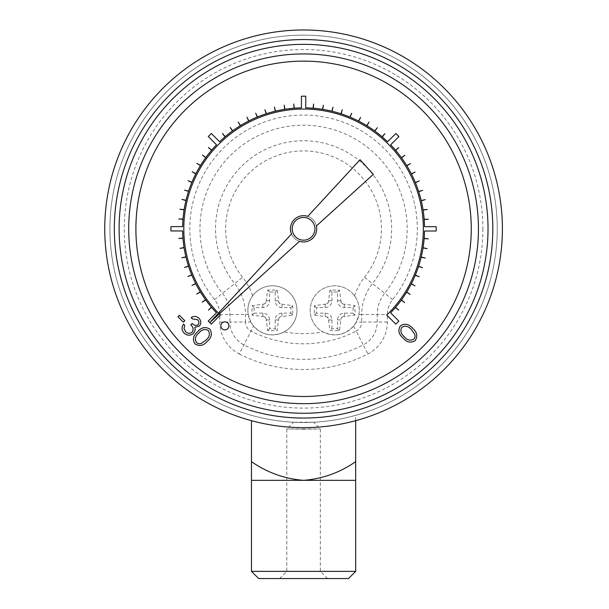 <?xml version="1.0" encoding="UTF-8"?>
<svg xmlns="http://www.w3.org/2000/svg" width="609" height="609" viewBox="0 0 609 609"><rect width="100%" height="100%" fill="white"/><g stroke="black" fill="none" stroke-linecap="round" stroke-linejoin="round"><path stroke-width="0.46" stroke-dasharray="3.04 2.28" d="M314.922 228.809A11.35 11.35 0 0 0 297.9 218.981A11.35 11.35 0 0 0 297.9 238.644A11.35 11.35 0 0 0 314.922 228.809M197.529 319.695L192.406 318.918L191.142 317.647C193.913 315.926 196.524 316.117 198.96 318.233C201.236 320.753 201.389 323.349 199.417 326.021L194.865 327.277L195.184 330.009L193.525 333.359C190.312 335.886 187.161 335.772 184.085 333.032C181.589 330.245 181.406 327.292 183.537 324.163L184.809 325.427L183.956 328.487L185.555 331.608C187.641 333.648 189.833 333.846 192.132 332.217C193.753 329.553 193.304 327.109 190.777 324.886L192.223 323.44C194.005 325.45 195.984 325.884 198.153 324.749C199.318 322.96 199.113 321.278 197.529 319.695M177.927 316.741L179.373 315.295L184.809 320.722L183.355 322.169L177.927 316.741M415.224 340.667C410.725 343.278 406.683 342.38 403.089 337.972C398.667 334.379 397.761 330.329 400.387 325.823C404.909 323.151 409.004 324.003 412.681 328.38C417.058 332.05 417.903 336.145 415.224 340.667M316.71 228.809A13.132 13.132 0 0 0 307.781 216.37A13.132 13.132 0 0 1 316.398 225.954L373.325 174.364L360.056 159.725L307.781 216.37M291.513 234.001A13.132 13.132 0 0 0 299.476 241.286A13.132 13.132 0 0 1 291.513 234.001L209.77 322.572L299.476 241.286M471.259 228.809A167.681 167.681 0 0 0 219.735 83.593A167.681 167.681 0 0 0 219.735 374.025A167.681 167.681 0 0 0 471.259 228.809M388.131 313.635L386.685 315.02L395.804 324.148L398.872 321.08L390.613 312.82A120.97 120.97 0 0 0 395.408 307.56L398.75 310.095L395.561 307.378A120.97 120.97 0 0 0 401.301 300.108L404.688 302.574L401.445 299.917A120.97 120.97 0 0 0 406.591 292.221L410.169 294.413L406.721 292.016A120.97 120.97 0 0 0 411.25 283.946L414.988 285.849L411.357 283.733A120.97 120.97 0 0 0 415.247 275.329L419.213 276.707L415.338 275.108A120.97 120.97 0 0 0 418.55 266.422L422.539 267.716L418.627 266.194A120.97 120.97 0 0 0 421.146 257.287L425.28 258.026L421.2 257.051A120.97 120.97 0 0 0 423.019 247.97L427.16 248.624L423.057 247.734A120.97 120.97 0 0 0 424.153 238.538L428.333 238.873L424.176 238.302A120.97 120.97 0 0 0 424.526 231.009L436.204 231.009L436.204 226.67L424.526 226.67A120.97 120.97 0 0 0 424.191 219.56L428.371 219.232L424.176 219.316A120.97 120.97 0 0 0 423.095 210.12L427.236 209.466L423.057 209.884A120.97 120.97 0 0 0 421.261 200.803L425.28 199.592L421.2 200.574A120.97 120.97 0 0 0 418.695 191.66L422.684 190.358L418.627 191.432A120.97 120.97 0 0 0 415.429 182.738L419.213 180.911L415.338 182.517A120.97 120.97 0 0 0 411.471 174.105L415.094 171.989L411.357 173.892A120.97 120.97 0 0 0 406.842 165.808L410.42 163.615L406.721 165.602A120.97 120.97 0 0 0 401.582 157.898L404.833 155.242L401.445 157.708A120.97 120.97 0 0 0 395.721 150.431L398.75 147.523L395.561 150.248A120.97 120.97 0 0 0 390.651 144.835L398.91 136.583L395.842 133.516L387.583 141.768A120.97 120.97 0 0 0 382.323 136.979L384.858 133.637L382.14 136.827A120.97 120.97 0 0 0 374.87 131.087L377.336 127.692L374.68 130.943A120.97 120.97 0 0 0 366.983 125.789L368.97 122.089L366.778 125.667A120.97 120.97 0 0 0 358.709 121.13L360.612 117.4L358.495 121.024A120.97 120.97 0 0 0 350.091 117.141L351.69 113.266L349.87 117.05A120.97 120.97 0 0 0 341.185 113.837L342.25 109.772L340.956 113.761A120.97 120.97 0 0 0 332.05 111.241L333.024 107.161L331.814 111.181A120.97 120.97 0 0 0 322.732 109.369L323.387 105.228L322.496 109.331A120.97 120.97 0 0 0 313.308 108.235L313.635 104.055L313.064 108.212A120.97 120.97 0 0 0 305.771 107.862L305.771 96.184L301.432 96.184L301.432 107.862A120.97 120.97 0 0 0 294.322 108.196L293.751 104.032L294.086 108.212A120.97 120.97 0 0 0 284.89 109.293L284.228 105.151L284.647 109.331A120.97 120.97 0 0 0 275.565 111.127L274.354 107.108L275.337 111.181A120.97 120.97 0 0 0 266.422 113.685L264.9 109.772L266.194 113.761A120.97 120.97 0 0 0 257.5 116.958L255.673 113.175L257.28 117.05A120.97 120.97 0 0 0 248.868 120.917L246.965 117.179L248.655 121.024A120.97 120.97 0 0 0 240.57 125.538L238.18 122.089L240.365 125.667A120.97 120.97 0 0 0 232.661 130.806L230.202 127.41L232.471 130.943A120.97 120.97 0 0 0 225.193 136.667L222.468 133.478L225.01 136.827A120.97 120.97 0 0 0 219.598 141.73L211.346 133.478L208.278 136.545L216.53 144.797A120.97 120.97 0 0 0 211.742 150.065L208.4 147.523L211.589 150.248A120.97 120.97 0 0 0 205.85 157.51L202.454 155.051L205.705 157.708A120.97 120.97 0 0 0 200.551 165.397L196.859 163.41L200.43 165.602A120.97 120.97 0 0 0 195.9 173.679L192.162 171.776L195.786 173.892A120.97 120.97 0 0 0 191.904 182.297L188.029 180.69L191.812 182.517A120.97 120.97 0 0 0 188.6 191.203L184.535 190.13L188.524 191.432A120.97 120.97 0 0 0 186.004 200.338L181.924 199.356L185.943 200.574A120.97 120.97 0 0 0 184.131 209.648L179.952 209.23L184.093 209.884A120.97 120.97 0 0 0 182.997 219.08L178.795 218.989L182.974 219.316A120.97 120.97 0 0 0 182.624 226.617L170.946 226.617L170.946 230.956L182.624 230.956A120.97 120.97 0 0 0 182.959 238.066L178.78 238.393L182.974 238.302A120.97 120.97 0 0 0 184.055 247.498L179.952 248.388L184.093 247.734A120.97 120.97 0 0 0 185.89 256.815L181.817 257.797L185.943 257.051A120.97 120.97 0 0 0 188.447 265.966L184.535 267.488L188.524 266.194A120.97 120.97 0 0 0 191.721 274.88L187.846 276.486L191.812 275.108A120.97 120.97 0 0 0 195.679 283.52L191.942 285.423L195.786 283.733A120.97 120.97 0 0 0 200.308 291.818L196.73 294.002L200.43 292.016A120.97 120.97 0 0 0 205.568 299.719L202.173 302.186L205.705 299.917A120.97 120.97 0 0 0 211.43 307.195L208.4 310.095L211.589 307.378A120.97 120.97 0 0 0 216.492 312.782L208.24 321.042L211.308 324.11L220.359 315.059L218.882 313.506A119.775 119.775 0 0 1 218.745 313.369L217.344 311.937A119.775 119.775 0 0 1 183.804 228.619L183.819 226.617A119.775 119.775 0 0 1 219.019 143.983L220.466 142.597A119.775 119.775 0 0 1 303.769 109.034L305.771 109.057A119.775 119.775 0 0 1 388.405 144.257L389.79 145.703A119.775 119.775 0 0 1 423.346 229.007L423.331 231.009A119.775 119.775 0 0 1 388.268 313.506L388.131 313.635M194.956 343.902C192.337 339.403 193.236 335.361 197.651 331.768C201.236 327.345 205.286 326.439 209.793 329.066C212.472 333.587 211.62 337.683 207.243 341.36C203.573 345.737 199.478 346.582 194.956 343.902M228.885 325.853A4.004 4.004 0 0 0 222.871 322.382A4.004 4.004 0 0 0 222.871 329.324A4.004 4.004 0 0 0 228.885 325.853M219.293 313.947L218.882 313.506A119.775 119.775 0 0 1 218.745 313.369L218.502 313.117M355.679 571.364L251.471 571.364M251.471 420.69L251.471 480.334L355.679 480.334L355.679 415.346A193.677 193.677 0 0 1 251.471 415.346A193.677 193.677 0 0 0 355.679 415.346L355.679 420.69M278.815 318.279A3.593 3.593 0 0 1 280.346 316.749L292.716 315.081L292.716 305.634L280.346 303.96A3.593 3.593 0 0 1 278.815 302.437L277.141 290.059L267.701 290.059L266.026 302.437A3.593 3.593 0 0 1 264.496 303.96L252.126 305.634L252.012 310.354L252.126 315.081L264.496 316.749A3.593 3.593 0 0 1 266.026 318.279L267.701 330.649L277.141 330.649L278.815 318.279A10.178 10.178 0 0 0 280.346 316.749M247.871 310.354A24.55 24.55 0 0 0 284.281 331.859A24.55 24.55 0 0 0 268.318 286.146A24.55 24.55 0 0 0 247.871 310.354M342.646 316.749A3.593 3.593 0 0 0 341.124 318.279L339.449 330.649L330.002 330.649L328.335 318.279A3.593 3.593 0 0 0 326.805 316.749L314.434 315.081L314.313 310.354L314.434 305.634L326.805 303.96A3.593 3.593 0 0 0 328.335 302.437L330.002 290.059L339.449 290.059L341.124 302.437A3.593 3.593 0 0 0 342.646 303.96L355.017 305.634L355.017 315.081L342.646 316.749A10.178 10.178 0 0 1 341.124 318.279M284.281 331.859A24.55 24.55 0 0 0 290.866 294.147A24.55 24.55 0 0 0 252.628 295.829C248.617 301.44 247.155 307.682 248.228 314.556L250.817 322.024L253.572 326.089C262.449 335.323 272.68 337.241 284.281 331.859A104.839 104.839 0 0 0 322.869 331.859A24.55 24.55 0 0 1 316.284 294.147A24.55 24.55 0 0 1 354.522 295.829C358.526 301.44 359.995 307.682 358.922 314.556L356.334 322.024L353.578 326.089C344.702 335.323 334.463 337.241 322.869 331.859M497.249 228.809A193.677 193.677 0 0 1 206.74 396.535A193.677 193.677 0 0 1 206.74 61.083A193.677 193.677 0 0 1 497.249 228.809A193.677 193.677 0 0 0 206.74 61.083A193.677 193.677 0 0 0 206.74 396.535A193.677 193.677 0 0 0 497.249 228.809A193.677 193.677 0 0 0 206.74 61.083A193.677 193.677 0 0 0 206.74 396.535A193.677 193.677 0 0 0 497.249 228.809M502.402 228.809A198.823 198.823 0 0 0 204.16 56.622A198.823 198.823 0 0 0 204.16 400.996A198.823 198.823 0 0 0 502.402 228.809M358.922 314.556A24.55 24.55 0 0 0 336.838 285.895A24.55 24.55 0 0 0 310.171 310.354A24.55 24.55 0 0 0 332.621 334.821A24.55 24.55 0 0 0 358.922 314.556A24.55 24.55 0 0 0 336.838 285.895A24.55 24.55 0 0 0 310.171 310.354A24.55 24.55 0 0 0 332.621 334.821A24.55 24.55 0 0 0 358.922 314.556L361.685 314.556A49.687 49.687 0 0 1 372.487 283.627L364.532 277.301A59.849 59.849 0 0 0 354.522 295.829M331.951 328.708L331.951 319.938A6.806 6.806 0 0 0 325.145 313.133L316.375 313.133L316.375 307.575L325.145 307.575A6.806 6.806 0 0 0 331.951 300.777L331.951 292.008L337.508 292.008L337.508 300.777A6.806 6.806 0 0 0 344.306 307.575L353.075 307.575L353.075 313.133L344.306 313.133A6.806 6.806 0 0 0 337.508 319.938L337.508 328.708L331.951 328.708L330.002 330.649M337.508 328.708L339.449 330.649M353.075 313.133L355.017 315.081M353.075 307.575L355.017 305.634M337.508 292.008L339.449 290.059M331.951 292.008L330.002 290.059M316.375 307.575L314.434 305.634M316.375 313.133L314.434 315.081M275.199 328.708L275.199 319.938A6.806 6.806 0 0 1 282.005 313.133L290.775 313.133L290.775 307.575L282.005 307.575A6.806 6.806 0 0 1 275.199 300.777L275.199 292.008L269.642 292.008L269.642 300.777A6.806 6.806 0 0 1 262.837 307.575L254.075 307.575L254.075 313.133L262.837 313.133A6.806 6.806 0 0 1 269.642 319.938L269.642 328.708L275.199 328.708L277.141 330.649M290.775 313.133L292.716 315.081M290.775 307.575L292.716 305.634M275.199 292.008L277.141 290.059M269.642 292.008L267.701 290.059M254.075 307.575L252.126 305.634M254.075 313.133L252.126 315.081M269.642 328.708L267.701 330.649M251.471 461.637C267.267 472.63 284.631 478.864 303.571 480.334C322.534 478.857 339.898 472.622 355.679 461.637M401.871 327.231C400.006 330.809 400.829 333.96 404.353 336.701C407.086 340.218 410.245 341.04 413.815 339.175C415.201 337.508 415.407 335.696 414.424 333.724L411.41 329.636C408.616 326.203 405.442 325.404 401.871 327.231M208.385 330.55C204.814 328.685 201.655 329.507 198.922 333.032C195.398 335.765 194.576 338.924 196.441 342.494C198.108 343.879 199.927 344.085 201.899 343.103L205.979 340.088C209.412 337.295 210.219 334.12 208.385 330.55M258.658 578.55L348.493 578.55M303.571 578.55L327.528 578.55L303.571 578.55M303.571 422.486L293.523 422.227L313.62 422.227L303.571 422.486M303.571 429.216L320.342 428.942L286.809 428.942L303.571 429.216M303.571 571.364L320.342 571.364L303.571 571.364M278.815 302.437A10.178 10.178 0 0 1 280.346 303.96M264.496 303.96A10.178 10.178 0 0 1 266.026 302.437M266.026 318.279A10.178 10.178 0 0 1 264.496 316.749M341.124 302.437A10.178 10.178 0 0 1 342.646 303.96M326.805 303.96A10.178 10.178 0 0 1 328.335 302.437M252.628 295.829A59.849 59.849 0 0 0 242.618 277.301A77.891 77.891 0 0 1 250.619 171.692A77.891 77.891 0 0 1 356.531 171.692A77.891 77.891 0 0 1 364.532 277.301M353.578 326.089L356.143 331.09A10.201 10.201 0 0 0 361.685 322.024L356.334 322.024M239.253 353.951A140.702 140.702 0 0 0 367.897 353.951A35.901 35.901 0 0 0 387.377 322.024L387.377 314.556A23.987 23.987 0 0 1 392.592 299.62A113.746 113.746 0 0 0 380.907 145.391A113.746 113.746 0 0 0 226.236 145.391A113.746 113.746 0 0 0 214.551 299.62A23.987 23.987 0 0 1 219.765 314.556L219.765 322.024A35.901 35.901 0 0 0 239.253 353.951L250.999 331.09A115.002 115.002 0 0 0 356.143 331.09L363.246 344.907A130.539 130.539 0 0 1 243.897 344.907A25.73 25.73 0 0 1 229.928 322.024L245.465 322.024A10.201 10.201 0 0 0 250.999 331.09L253.572 326.089M387.377 322.024L361.685 322.024L361.685 314.556L377.215 314.556L377.215 322.024A25.73 25.73 0 0 1 363.246 344.907L367.897 353.951M482.876 228.809A179.305 179.305 0 0 1 213.926 384.089A179.305 179.305 0 0 1 213.926 73.529A179.305 179.305 0 0 1 482.876 228.809M219.765 322.024L229.928 322.024L229.928 314.556A34.15 34.15 0 0 0 222.506 293.294A103.583 103.583 0 0 1 233.148 152.844A103.583 103.583 0 0 1 374.002 152.844A103.583 103.583 0 0 1 384.644 293.294L372.487 283.627A88.054 88.054 0 0 0 363.436 164.24A88.054 88.054 0 0 0 243.714 164.24A88.054 88.054 0 0 0 234.663 283.627A49.687 49.687 0 0 1 245.465 314.556L245.465 322.024L250.817 322.024M214.551 299.62L242.618 277.301M392.592 299.62L384.644 293.294A34.15 34.15 0 0 0 377.215 314.556L387.377 314.556M219.765 314.556L248.228 314.556M328.335 318.279A10.178 10.178 0 0 1 326.805 316.749M331.951 319.938L328.753 319.938M337.508 319.938L340.705 319.938M344.306 313.133L344.306 316.33M344.306 307.575L344.306 304.378M337.508 300.777L340.705 300.777M331.951 300.777L328.753 300.777M325.145 307.575L325.145 304.378M325.145 313.133L325.145 316.33M275.199 319.938L278.397 319.938M282.005 313.133L282.005 316.33M282.005 307.575L282.005 304.378M275.199 300.777L278.397 300.777M269.642 300.777L266.445 300.777M262.837 307.575L262.837 304.378M262.837 313.133L262.837 316.33M269.642 319.938L266.445 319.938M327.528 578.55L320.342 571.364L320.342 428.942L313.62 422.227M279.622 578.55L286.809 571.364L286.809 428.942L293.523 422.227"/><path stroke-width="0.91" d="M299.476 241.286A13.132 13.132 0 0 0 316.398 225.954L373.325 174.364L360.056 159.725L307.781 216.37A13.132 13.132 0 0 0 291.513 234.001L209.77 322.572L299.476 241.286A13.132 13.132 0 0 0 316.71 228.809M307.781 216.37A13.132 13.132 0 0 0 291.513 234.001M218.502 313.117L217.344 311.937A119.775 119.775 0 0 1 183.804 228.619L183.819 226.617A119.775 119.775 0 0 1 219.019 143.983L220.466 142.597A119.775 119.775 0 0 1 303.769 109.034L305.771 109.057A119.775 119.775 0 0 1 388.405 144.257L389.79 145.703A119.775 119.775 0 0 1 423.346 229.007L423.331 231.009A119.775 119.775 0 0 1 388.268 313.506L386.685 315.02L395.804 324.148L398.872 321.08L390.613 312.82A120.97 120.97 0 0 0 395.408 307.56L398.75 310.095L395.561 307.378A120.97 120.97 0 0 0 401.301 300.108L404.688 302.574L401.445 299.917A120.97 120.97 0 0 0 406.591 292.221L410.169 294.413L406.721 292.016A120.97 120.97 0 0 0 411.25 283.946L414.988 285.849L411.357 283.733A120.97 120.97 0 0 0 415.247 275.329L419.213 276.707L415.338 275.108A120.97 120.97 0 0 0 418.55 266.422L422.539 267.716L418.627 266.194A120.97 120.97 0 0 0 421.146 257.287L425.28 258.026L421.2 257.051A120.97 120.97 0 0 0 423.019 247.97L427.16 248.624L423.057 247.734A120.97 120.97 0 0 0 424.153 238.538L428.333 238.873L424.176 238.302A120.97 120.97 0 0 0 424.526 231.009L436.204 231.009L436.204 226.67L424.526 226.67A120.97 120.97 0 0 0 424.191 219.56L428.371 219.232L424.176 219.316A120.97 120.97 0 0 0 423.095 210.12L427.236 209.466L423.057 209.884A120.97 120.97 0 0 0 421.261 200.803L425.28 199.592L421.2 200.574A120.97 120.97 0 0 0 418.695 191.66L422.684 190.358L418.627 191.432A120.97 120.97 0 0 0 415.429 182.738L419.213 180.911L415.338 182.517A120.97 120.97 0 0 0 411.471 174.105L415.094 171.989L411.357 173.892A120.97 120.97 0 0 0 406.842 165.808L410.42 163.615L406.721 165.602A120.97 120.97 0 0 0 401.582 157.898L404.833 155.242L401.445 157.708A120.97 120.97 0 0 0 395.721 150.431L398.75 147.523L395.561 150.248A120.97 120.97 0 0 0 390.651 144.835L398.91 136.583L395.842 133.516L387.583 141.768A120.97 120.97 0 0 0 382.323 136.979L384.858 133.637L382.14 136.827A120.97 120.97 0 0 0 374.87 131.087L377.336 127.692L374.68 130.943A120.97 120.97 0 0 0 366.983 125.789L368.97 122.089L366.778 125.667A120.97 120.97 0 0 0 358.709 121.13L360.612 117.4L358.495 121.024A120.97 120.97 0 0 0 350.091 117.141L351.69 113.266L349.87 117.05A120.97 120.97 0 0 0 341.185 113.837L342.25 109.772L340.956 113.761A120.97 120.97 0 0 0 332.05 111.241L333.024 107.161L331.814 111.181A120.97 120.97 0 0 0 322.732 109.369L323.387 105.228L322.496 109.331A120.97 120.97 0 0 0 313.308 108.235L313.635 104.055L313.064 108.212A120.97 120.97 0 0 0 305.771 107.862L305.771 96.184L301.432 96.184L301.432 107.862A120.97 120.97 0 0 0 294.322 108.196L293.751 104.032L294.086 108.212A120.97 120.97 0 0 0 284.89 109.293L284.228 105.151L284.647 109.331A120.97 120.97 0 0 0 275.565 111.127L274.354 107.108L275.337 111.181A120.97 120.97 0 0 0 266.422 113.685L264.9 109.772L266.194 113.761A120.97 120.97 0 0 0 257.5 116.958L255.673 113.175L257.28 117.05A120.97 120.97 0 0 0 248.868 120.917L246.965 117.179L248.655 121.024A120.97 120.97 0 0 0 240.57 125.538L238.18 122.089L240.365 125.667A120.97 120.97 0 0 0 232.661 130.806L230.202 127.41L232.471 130.943A120.97 120.97 0 0 0 225.193 136.667L222.468 133.478L225.01 136.827A120.97 120.97 0 0 0 219.598 141.73L211.346 133.478L208.278 136.545L216.53 144.797A120.97 120.97 0 0 0 211.742 150.065L208.4 147.523L211.589 150.248A120.97 120.97 0 0 0 205.85 157.51L202.454 155.051L205.705 157.708A120.97 120.97 0 0 0 200.551 165.397L196.859 163.41L200.43 165.602A120.97 120.97 0 0 0 195.9 173.679L192.162 171.776L195.786 173.892A120.97 120.97 0 0 0 191.904 182.297L188.029 180.69L191.812 182.517A120.97 120.97 0 0 0 188.6 191.203L184.535 190.13L188.524 191.432A120.97 120.97 0 0 0 186.004 200.338L181.924 199.356L185.943 200.574A120.97 120.97 0 0 0 184.131 209.648L179.952 209.23L184.093 209.884A120.97 120.97 0 0 0 182.997 219.08L178.795 218.989L182.974 219.316A120.97 120.97 0 0 0 182.624 226.617L170.946 226.617L170.946 230.956L182.624 230.956A120.97 120.97 0 0 0 182.959 238.066L178.78 238.393L182.974 238.302A120.97 120.97 0 0 0 184.055 247.498L179.952 248.388L184.093 247.734A120.97 120.97 0 0 0 185.89 256.815L181.817 257.797L185.943 257.051A120.97 120.97 0 0 0 188.447 265.966L184.535 267.488L188.524 266.194A120.97 120.97 0 0 0 191.721 274.88L187.846 276.486L191.812 275.108A120.97 120.97 0 0 0 195.679 283.52L191.942 285.423L195.786 283.733A120.97 120.97 0 0 0 200.308 291.818L196.73 294.002L200.43 292.016A120.97 120.97 0 0 0 205.568 299.719L202.173 302.186L205.705 299.917A120.97 120.97 0 0 0 211.43 307.195L208.4 310.095L211.589 307.378A120.97 120.97 0 0 0 216.492 312.782L208.24 321.042L211.308 324.11L220.359 315.059L219.293 313.947M303.571 571.364L355.679 571.364L355.679 480.334L251.471 480.334L251.471 571.364L303.571 571.364M471.259 228.809A167.681 167.681 0 0 0 219.735 83.593A167.681 167.681 0 0 0 219.735 374.025A167.681 167.681 0 0 0 471.259 228.809M478.446 228.809A174.867 174.867 0 0 0 216.142 77.366A174.867 174.867 0 0 0 216.142 380.252A174.867 174.867 0 0 0 478.446 228.809M502.402 228.809A198.823 198.823 0 0 1 204.16 400.996A198.823 198.823 0 0 1 204.16 56.622A198.823 198.823 0 0 1 502.402 228.809A198.823 198.823 0 0 1 204.16 400.996A198.823 198.823 0 0 1 204.16 56.622A198.823 198.823 0 0 1 502.402 228.809M355.679 480.334L355.679 420.69M355.679 461.637C339.898 472.622 322.534 478.857 303.571 480.334C284.631 478.864 267.267 472.63 251.471 461.637L251.471 420.69M251.471 461.637L251.471 480.334M415.224 340.667C410.725 343.278 406.683 342.38 403.089 337.972C398.667 334.379 397.761 330.329 400.387 325.823C404.909 323.151 409.004 324.003 412.681 328.38C417.058 332.05 417.903 336.145 415.224 340.667M404.353 336.701C407.086 340.218 410.245 341.04 413.815 339.175C415.201 337.508 415.407 335.696 414.424 333.724L411.41 329.636C408.616 326.203 405.442 325.404 401.871 327.231C400.006 330.809 400.829 333.96 404.353 336.701M177.927 316.741L179.373 315.295L184.809 320.722L183.355 322.169L177.927 316.741M197.529 319.695L192.406 318.918L191.142 317.647C193.913 315.926 196.524 316.117 198.96 318.233C201.236 320.753 201.389 323.349 199.417 326.021L194.865 327.277L195.184 330.009L193.525 333.359C190.312 335.886 187.161 335.772 184.085 333.032C181.589 330.245 181.406 327.292 183.537 324.163L184.809 325.427L183.956 328.487L185.555 331.608C187.641 333.648 189.833 333.846 192.132 332.217C193.753 329.553 193.304 327.109 190.777 324.886L192.223 323.44C194.005 325.45 195.984 325.884 198.153 324.749C199.318 322.96 199.113 321.278 197.529 319.695M194.956 343.902C192.337 339.403 193.236 335.361 197.651 331.768C201.236 327.345 205.286 326.439 209.793 329.066C212.472 333.587 211.62 337.683 207.243 341.36C203.573 345.737 199.478 346.582 194.956 343.902M198.922 333.032C195.398 335.765 194.576 338.924 196.441 342.494C198.108 343.879 199.927 344.085 201.899 343.103L205.979 340.088C209.412 337.295 210.219 334.12 208.385 330.55C204.814 328.685 201.655 329.507 198.922 333.032M228.885 325.853A4.004 4.004 0 0 0 222.871 322.382A4.004 4.004 0 0 0 222.871 329.324A4.004 4.004 0 0 0 228.885 325.853M314.922 228.809A11.35 11.35 0 0 0 297.9 218.981A11.35 11.35 0 0 0 297.9 238.644A11.35 11.35 0 0 0 314.922 228.809M355.679 571.364L348.493 578.55L258.658 578.55L251.471 571.364M488.022 228.809A184.451 184.451 0 0 1 211.346 388.55A184.451 184.451 0 0 1 211.346 69.068A184.451 184.451 0 0 1 488.022 228.809M492.818 228.809A189.239 189.239 0 0 0 208.956 64.919A189.239 189.239 0 0 0 208.956 392.698A189.239 189.239 0 0 0 492.818 228.809"/></g></svg>
